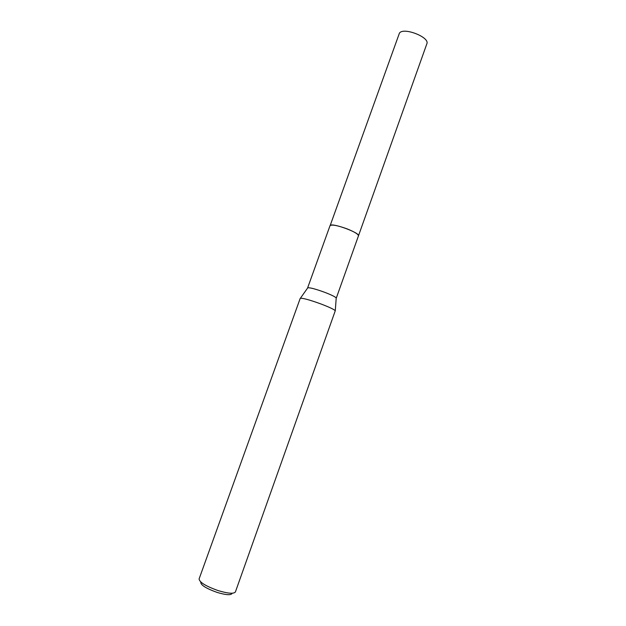 <?xml version="1.0" encoding="UTF-8"?>
<svg xmlns="http://www.w3.org/2000/svg" width="626" height="626" viewBox="0 0 626 626"><rect width="100%" height="100%" fill="white"/><g stroke="black" fill="none" stroke-linecap="round" stroke-linejoin="round"><path stroke-width="0.94" d="M329.996 225.751L330.012 225.673C331.757 224.343 337.437 225.399 347.047 228.858C354.574 231.902 358.377 234.234 358.455 235.861L358.432 235.932C358.495 234.304 354.699 231.949 347.054 228.85C337.289 225.352 331.608 224.311 330.004 225.728M307.601 288.054L307.781 287.788C310.026 287.537 315.567 289.009 324.385 292.201C331.271 294.838 335.215 296.763 336.217 297.968L336.193 298.289M300.198 298.414L300.394 298.258C303.062 298.078 309.831 299.948 320.7 303.876C329.182 307.1 334.041 309.393 335.278 310.746L235.399 591.946C233.834 594.019 228.083 593.565 218.138 590.592C205.813 586.194 199.467 582.313 199.091 578.94L300.198 298.414M200.782 582C200.398 584.887 205.844 588.354 217.112 592.415C226.291 595.13 231.299 595.404 232.152 593.237M358.463 235.861C360.427 232.997 332.5 222.66 330.215 225.407L399.388 33.248C403.003 26.73 430.132 37.192 426.846 43.812L336.256 298.203M330.019 225.681L307.609 287.944M307.781 287.788L300.394 298.258M336.217 297.968L335.278 310.746"/></g></svg>
